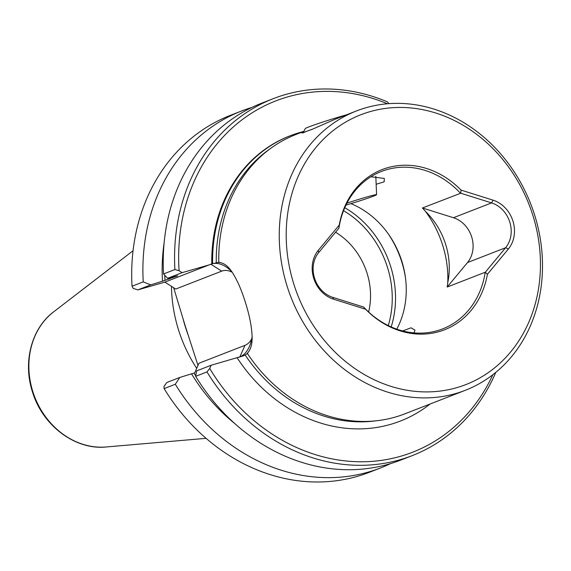 <?xml version="1.0" encoding="UTF-8"?>
<svg xmlns="http://www.w3.org/2000/svg" width="571" height="571" viewBox="0 0 571 571"><rect width="100%" height="100%" fill="white"/><g stroke="black" fill="none" stroke-linecap="round" stroke-linejoin="round"><path stroke-width="0.86" d="M303.001 132.95L305.307 128.554A26.544 1.071 -17.4 0 1 307.662 127.376A26.544 1.071 -17.4 0 1 346.526 114.821M312.537 129.16A30.163 1.213 162.6 0 0 305.613 131.737A30.163 1.213 162.6 0 0 303.094 132.929M346.961 203.14A21.719 0.878 -17.4 0 1 376.582 194.704A21.719 0.878 -17.4 0 1 374.647 195.696A21.719 0.878 -17.4 0 1 345.99 205.082M251.718 338.867A38.907 19.921 -106 0 1 244.98 345.334L239.891 356.825A48.564 24.86 -106 0 0 250.391 343.913A48.564 24.86 -106 0 0 252.125 336.555C252.361 344.135 250.748 349.716 247.279 353.299A149.902 128.625 68.7 0 0 404.753 413.868L465.237 390.328A149.902 128.625 68.7 0 0 534.642 215.089A149.902 128.625 68.7 0 0 356.511 110.931A149.902 128.625 68.7 0 0 287.106 286.178A149.902 128.625 68.7 0 0 465.237 390.328M247.735 353.392L243.681 355.74L211.134 365.262L196.602 370.914L195.646 376.339L206.988 371.928L209.714 368.466L211.134 365.262M460.44 193.191A84.451 72.467 -111.3 0 0 381.449 171.457A84.451 72.467 -111.3 0 0 338.938 228.086L339.231 225.088L318.268 250.369A29.556 25.367 68.7 0 0 313.715 278.284A29.556 25.367 68.7 0 0 333.564 299.19L365.604 309.246L363.713 307.134A84.451 72.467 -111.3 0 0 442.703 328.867A84.451 72.467 -111.3 0 0 485.214 272.246L487.42 274.266L508.383 248.985A29.556 25.367 68.7 0 0 512.936 221.07A29.556 25.367 68.7 0 0 493.087 200.171L461.047 190.107L460.726 193.219L422.426 207.987A84.451 72.467 -111.3 0 1 425.445 211.391A69.062 59.263 68.7 0 1 445.658 244.395A69.062 59.263 68.7 0 1 447.764 282.602A84.451 72.467 -111.3 0 1 447.2 287.035L485.214 272.246M338.91 228.2L318.732 252.525A27.144 23.29 68.7 0 0 314.55 278.163A27.144 23.29 68.7 0 0 332.779 297.355L363.613 307.034M212.612 263.666A150.808 129.403 -111.3 0 1 290.318 135.72L289.49 136.041A150.808 129.403 68.7 0 0 211.784 263.909M290.318 135.72A150.808 129.403 -111.3 0 1 303.793 131.437M303.786 131.451L296.028 134.471A149.902 128.625 68.7 0 0 218.8 262.432C223.468 262.71 227.793 265.772 231.769 271.603C236.958 279.476 241.497 289.74 245.387 302.409C249.427 315.042 251.675 326.426 252.125 336.555M293.794 284.001A144.777 124.228 -111.3 0 1 370.065 111.638A144.777 124.228 -111.3 0 1 532.857 215.353A144.777 124.228 -111.3 0 1 456.586 387.716A144.777 124.228 -111.3 0 1 293.794 284.001M447.2 287.035L467.499 262.553L505.606 247.728A27.144 23.29 68.7 0 0 509.789 222.09A27.144 23.29 68.7 0 0 491.56 202.898L460.726 193.219M447.764 282.602C448.292 270.333 446.608 257.914 442.711 245.352C438.771 232.868 433.018 221.548 425.445 211.391M376.146 184.276L384.162 181.806L384.333 178.445L370.922 176.753M335.555 232.24A66.357 56.936 -111.3 0 1 367.067 273.266A66.357 56.936 -111.3 0 1 368.623 312.023M467.499 262.553A27.144 23.29 68.7 0 0 471.682 236.922A27.144 23.29 68.7 0 0 453.453 217.722L422.426 207.987M197.994 365.426L185.511 326.855L173.648 287.727M196.702 368.352A134.071 115.042 -111.3 0 1 178.495 329.774A134.071 115.042 -111.3 0 1 171.478 286.349M405.481 277.841A93.501 80.233 68.7 0 0 401.806 262.032A93.501 80.233 68.7 0 0 388.508 234.217M396.774 329.153A84.451 72.467 68.7 0 0 405.324 276.664A84.451 72.467 68.7 0 0 401.834 261.261A84.451 72.467 68.7 0 0 389.186 235.195A84.451 72.467 68.7 0 0 350.915 203.626M402.662 330.937L411.056 327.804L414.953 330.124L414.061 332.893M132.029 286.228L143.228 281.874A191.528 164.341 -111.3 0 1 241.604 110.981L230.406 115.342A191.528 164.341 68.7 0 0 132.029 286.228L133.236 288.376L137.825 289.89L150.744 284.865L162.485 281.203A174.84 150.03 -111.3 0 1 164.141 242.754M137.825 289.89L164.855 282.131L175.711 289.047L221.726 271.139L210.877 264.223L164.855 282.131M177.638 275.793L167.581 278.313L182.113 272.66L209.143 264.894M177.26 275.85A168.909 144.934 68.7 0 0 177.267 275.971L162.485 281.203M244.98 345.334L198.958 363.242L194.697 372.884M232.247 272.296A38.907 19.921 -106 0 0 221.726 271.139M390.535 463.609A191.528 164.341 -111.3 0 1 380.522 467.963A191.528 164.341 -111.3 0 1 175.311 384.254L164.113 388.608L163.97 386.439L166.846 382.491L179.758 377.467L194.019 373.084A171.921 147.518 68.7 0 0 195.732 375.832M387.452 103.772A188.509 161.757 68.7 0 0 179.087 270.733L182.113 272.66M209.714 368.466A188.509 161.757 68.7 0 0 492.88 374.697M241.604 110.981A191.528 164.341 -111.3 0 1 251.925 107.419M273.281 98.655L261.939 103.073A191.528 164.341 68.7 0 0 163.563 273.959L174.904 269.548A191.528 164.341 -111.3 0 1 273.281 98.655A191.528 164.341 -111.3 0 1 387.431 101.874L388.958 103.651M167.581 278.313L163.563 273.959M143.228 281.874L150.744 284.865M174.904 269.548L179.087 270.733M164.113 388.608A191.528 164.341 68.7 0 0 369.323 472.317L380.522 467.963M195.646 376.339A191.528 164.341 68.7 0 0 400.856 460.048L412.198 455.637A191.528 164.341 -111.3 0 1 206.988 371.928M495.806 372.363A191.528 164.341 -111.3 0 1 412.198 455.637M234.367 423.211A174.84 150.03 -111.3 0 1 191.506 373.805M175.311 384.254L179.758 377.467M487.42 274.266A85.964 73.759 -111.3 0 1 365.604 309.246M339.231 225.088A85.964 73.759 -111.3 0 1 461.047 190.107M508.383 248.985L505.606 247.728L485.436 272.053M303.651 131.708L301.931 132.979L312.13 129.346L335.049 119.282L356.511 110.931M231.769 271.603A48.564 24.86 -106 0 0 228.864 268.955A48.564 24.86 -106 0 0 211.984 263.852L219.157 262.203M211.984 263.852A48.564 24.86 -106 0 0 210.877 264.223M243.681 355.74L238.221 357.475M245.237 355.112A149.002 127.854 68.7 0 0 375.575 420.87M318.732 252.525L318.268 250.369M391.171 326.933A93.501 80.233 68.7 0 0 390.635 266.379A93.501 80.233 68.7 0 0 344.777 207.723M388.266 325.57A91.089 78.163 68.7 0 0 387.488 267.399A91.089 78.163 68.7 0 0 343.556 210.685M453.453 217.722L491.56 202.898L493.087 200.171M188.216 335.206A134.071 115.042 -111.3 0 1 185.418 327.076A134.071 115.042 -111.3 0 1 183.12 318.968M106.22 446.972C75.151 450.291 42.347 425.395 32.397 391.685C22.726 362.121 31.484 328.389 53.645 311.859A74.744 64.138 68.7 0 0 32.783 391.47A74.744 64.138 68.7 0 0 106.22 446.972L206.067 438.335M430.163 403.975A155.034 133.029 -111.3 0 1 237.129 357.796M164.783 275.286A171.921 147.518 68.7 0 0 164.998 280.482M168.98 277.977A168.909 144.934 68.7 0 0 169.037 279.176M332.779 297.355L333.564 299.19M269.79 149.031A149.002 127.854 68.7 0 0 216.259 262.624M376.582 194.704L375.818 176.303M53.645 311.859L133.064 250.733"/></g></svg>
